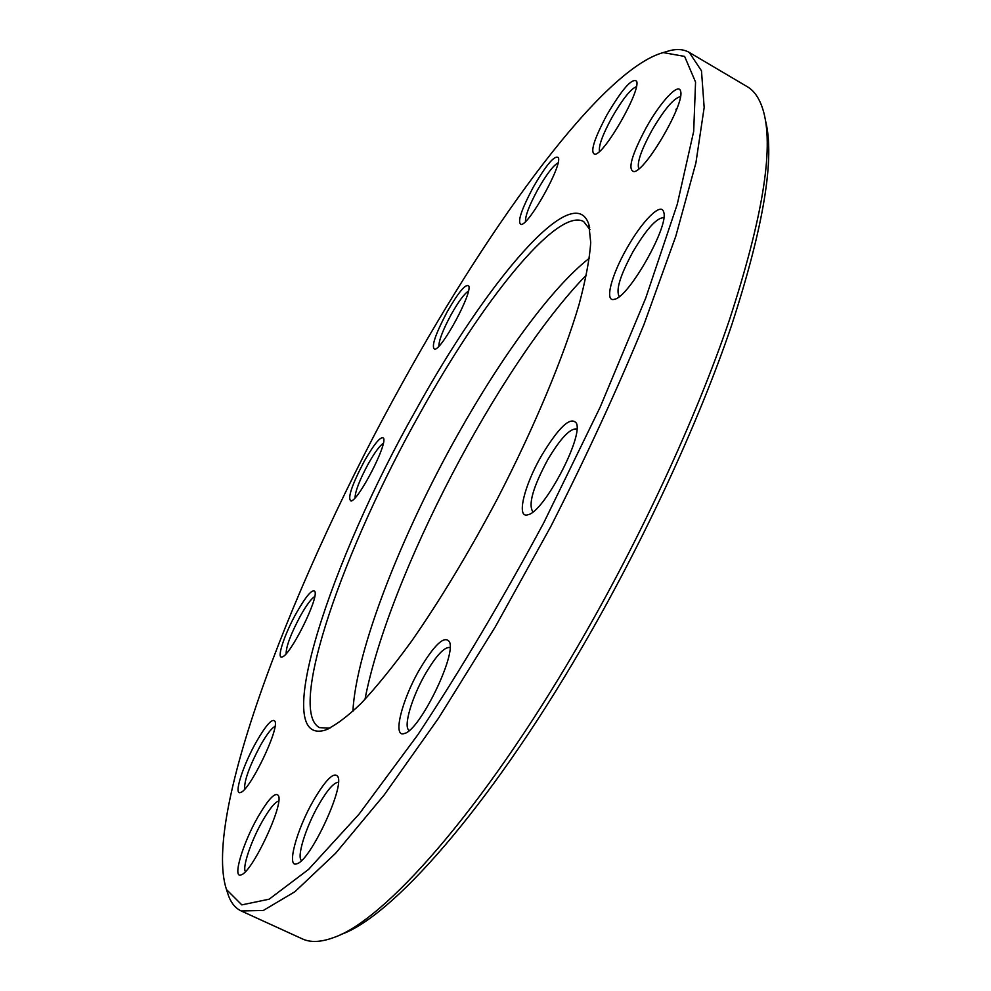 <?xml version="1.0" encoding="UTF-8"?>
<svg xmlns="http://www.w3.org/2000/svg" width="991" height="991" viewBox="0 0 991 991"><rect width="100%" height="100%" fill="white"/><g stroke="black" fill="none" stroke-linecap="round" stroke-linejoin="round"><path stroke-width="1.49" d="M665.11 52.015L669.953 50.578C677.46 48.745 683.889 49.352 689.24 52.424L701.479 70.819L704.167 107.486L695.905 162.908L675.825 236.155L643.977 324.478C617.22 389.537 586.189 456.839 550.872 526.382L495.265 626.919L438.493 718.24L384.248 794.881L335.652 853.239L294.922 891.714L263.309 910.469L241.209 910.964C235.635 908.326 231.46 903.408 228.673 896.198L227.075 891.392M241.209 910.964L302.404 938.911C310.456 942.676 320.799 942.255 333.434 937.635C383.938 920.936 481.713 811.542 576.898 647.792C639.827 539.909 696.202 417.942 729.624 319.325C762.228 219.184 773.649 150.347 763.863 112.813C760.431 99.806 754.857 91.073 747.164 86.626L689.24 52.424M676.964 108.477L675.949 109.258M352.895 711.365C356.029 650.084 401.764 533.926 458.176 433.872C501.706 356.277 552.037 287.167 589.385 258.18M590.029 229.739L583.637 221.513C556.954 207.032 481.539 301.995 419.8 413.643C344.459 547.193 286.721 710.572 319.523 727.629L329.929 728.162M586.474 274.941C499.353 364.378 388.509 576.787 364.973 699.398M765.448 120.419C775.061 157.978 763.813 226.183 731.692 325.036C698.779 422.352 643.332 542.374 581.345 648.56C487.659 809.622 391.011 917.629 340.582 934.587M403.226 381.485C295.628 574.644 201.867 814.627 226.456 889.509L241.841 904.882L269.156 899.184L308.535 869.441L358.965 814.255L417.88 734.703C460.258 670.659 502.226 599.989 543.811 522.703L600.187 407.103L645.698 298.155L677.249 204.319L693.688 131.394L695.558 82.08L684.62 56.413L663.202 52.585C602.28 69.506 491.672 221.451 403.226 381.485M415.563 410.72C485.54 283.438 573.64 178.008 588.815 224.362L590.723 242.622C589.595 259.023 585.706 279.66 579.054 304.522C563.495 357.33 534.099 427.827 497.532 498.547C469.065 552.173 440.45 599.666 411.699 641.016C393.365 666.175 376.506 686.961 361.12 703.375C346.862 717.075 334.76 726.019 324.825 730.243C269.292 746.062 331.105 559.717 415.563 410.72M533.331 187.051C546.437 164.568 554.774 154.769 558.367 157.643C562.405 165.175 529.603 224.214 521.278 224.511C516.955 222.888 520.969 210.402 533.331 187.051M447.251 311.669C458.61 291.998 465.782 283.451 468.755 286.003C472.608 292.618 442.358 348.943 434.801 349.278C430.924 347.345 435.074 334.809 447.251 311.669M364.329 461.137C374.548 443.349 380.978 435.73 383.579 438.257C387.481 444.55 358.469 500.554 351.049 501.025C347.246 498.646 351.669 485.355 364.329 461.137M296.557 612.673C306.269 595.777 312.363 588.704 314.853 591.454C319.052 598.007 289.979 656.191 282.088 656.946C276.142 659.325 284.59 633.844 296.557 612.673M256.297 741.925C266.121 724.904 272.339 718.004 274.941 721.225C279.71 728.658 249.459 791.301 240.454 792.503C233.343 795.5 242.993 765.275 256.297 741.925M257.895 817.042C268.573 798.721 275.424 791.598 278.434 795.649C284.045 804.642 251.825 873.071 241.011 874.88C232.216 878.695 242.82 843.242 257.895 817.042M313.627 800.22C326.027 779.248 334.128 771.394 337.906 776.659C344.484 787.808 309.923 861.365 296.829 863.768C286.077 868.351 296.73 829.294 313.627 800.22M419.726 669.198C434.665 644.286 444.563 635.144 449.431 641.772C456.628 655.051 419.453 730.9 404.353 733.501C392.225 738.27 401.789 699.906 419.726 669.198M541.532 455.662C559.023 426.811 570.655 415.985 576.428 423.194C583.414 437.415 543.539 512.607 527.893 514.75C516.063 518.875 524.103 485.615 541.532 455.662M626.931 248.196C641.957 221.29 661.183 201.817 663.611 211.901C669.718 225.205 628.567 297.932 614.271 299.319C604.299 302.478 611.261 275.374 626.931 248.196M646.268 127.517C660.353 102.123 678.587 82.327 680.507 91.011C685.673 102.246 646.021 170.873 634.067 171.641C627.353 170.13 631.428 155.414 646.268 127.517M607 114.758C622.336 88.806 632.208 77.632 636.631 81.237C641.09 90.354 604.807 153.89 595.009 154.323C589.769 152.849 593.77 139.657 607 114.758M636.383 86.663C630.635 89.017 622.497 99.261 611.98 117.421C602.664 134.578 598.502 145.912 599.481 151.425M663.809 217.673C656.785 217.624 646.516 228.971 633.001 251.702C620.143 275.486 615.56 290.437 619.276 296.544M576.898 429.004L576.861 428.992C570.246 427.988 560.522 438.257 547.676 459.812C532.923 487.411 528.005 504.766 532.935 511.876L532.96 511.889M450.025 647.507C444.476 646.689 436.288 655.435 425.473 673.744C411.637 697.54 402.841 727.716 409.295 730.441M338.414 782.258C333.93 782.394 327.377 789.889 318.743 804.717C305.897 826.928 296.445 857.066 301.512 860.535M278.706 801.05C274.953 802.066 269.527 808.767 262.417 821.143C251.219 840.69 242.126 867.385 245.421 871.572M274.978 726.465C271.571 728.063 266.715 734.418 260.398 745.517C249.36 766.328 244.108 780.896 244.628 789.208M314.704 596.57C311.335 598.564 306.578 604.981 300.446 615.82C290.896 633.745 286.114 646.367 286.126 653.713M383.319 443.336C379.702 445.64 374.672 452.515 368.206 463.961C359.572 480.053 355.187 491.363 355.051 497.866M468.433 291.119C464.333 293.67 458.635 301.388 451.314 314.283C443.051 329.631 438.902 340.26 438.864 346.193M558.032 162.883C553.201 165.522 546.45 174.428 537.766 189.603C529.281 205.273 525.205 215.914 525.515 221.526M680.445 96.635C673.818 98.059 664.292 109.332 651.867 130.478C641.041 150.397 636.693 163.181 638.823 168.829M663.797 212.669L663.611 211.901M615.027 299.071L614.271 299.319M576.663 424.086L576.428 423.194M528.76 514.453L527.893 514.75M449.666 642.589L449.431 641.772M405.158 733.191L404.353 733.501M338.104 777.291L337.906 776.659M297.449 863.52L296.829 863.768M226.456 889.509L228.673 896.198M663.202 52.585L669.953 50.578M589.682 227.794L588.815 224.362M328.132 728.992L324.825 730.243"/></g></svg>
